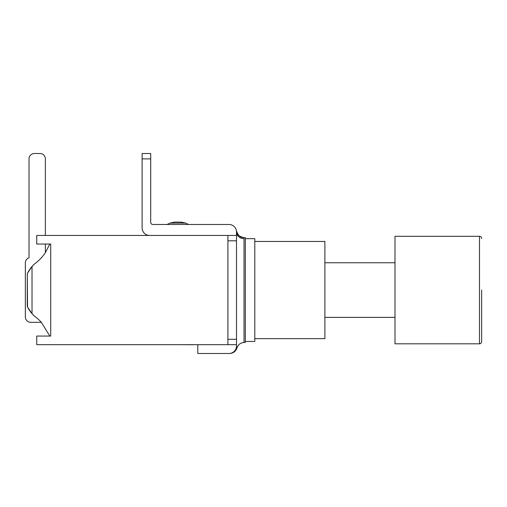 <?xml version="1.0" encoding="UTF-8"?>
<svg xmlns="http://www.w3.org/2000/svg" width="507" height="507" viewBox="0 0 507 507"><rect width="100%" height="100%" fill="white"/><g stroke="black" fill="none" stroke-linecap="round" stroke-linejoin="round"><path stroke-width="0.76" d="M25.35 262.899A5.374 5.374 0 0 1 29.026 257.803L29.026 158.887L29.026 257.803A5.374 5.374 0 0 0 25.35 262.899L25.35 316.932L25.35 262.899M34.4 153.507L39.996 153.507L34.4 153.507A5.374 5.374 0 0 0 29.026 158.887M49.819 244.038L45.37 252.638L45.37 244.038L45.37 252.638A44.28 44.28 0 0 1 34.4 264.033A32.258 32.258 0 0 0 27.689 272.899L32.017 266.498L34.4 264.033L32.017 266.498L32.017 313.611L34.4 316.083A32.258 32.258 0 0 1 27.283 306.399A32.258 32.258 0 0 0 27.536 306.912L27.283 273.71L27.283 306.399M45.37 158.887L45.37 235.438L45.37 158.887A5.374 5.374 0 0 0 39.996 153.507M27.536 273.203A32.258 32.258 0 0 0 27.283 273.71A32.258 32.258 0 0 1 34.4 264.033M27.689 307.217A32.258 32.258 0 0 0 34.4 316.083L32.017 313.611L27.689 307.217M49.819 336.071L41.346 322.313L30.724 322.313L41.359 322.313A44.28 44.28 0 0 0 34.4 316.083M25.35 316.932A5.374 5.374 0 0 0 30.724 322.313M27.543 273.191L27.283 273.71M50.725 244.038L50.725 336.071L36.745 336.071L36.745 344.671L227.909 344.671L227.909 235.438L36.745 235.438L36.745 244.038L50.725 244.038L50.725 336.071L50.725 244.038M176.531 344.671L192.933 344.741M236.516 345.964A7.529 7.529 0 0 1 228.987 353.493L229.627 353.493C233.226 353.278 235.647 351.49 236.889 348.132L236.516 345.964L236.516 231.997A7.529 6.673 0 0 0 244.038 238.67L243.994 237.644L245.331 237.644L245.331 342.466L244.038 342.466L244.038 238.67M197.806 344.671L197.806 353.493L228.987 353.493M244.038 342.466C240.432 342.789 238.049 344.678 236.889 348.132C235.647 351.49 233.226 353.278 229.627 353.493L219.309 353.493M236.401 230.71C239.247 238.67 242.739 237.175 243.994 237.644C236.053 235.742 237.371 232.415 236.401 230.71L236.516 231.997L236.401 230.71M219.309 224.468L228.987 224.468A7.529 7.529 0 0 1 236.516 231.997M227.909 344.671L236.516 344.671M177.811 222.104L174.516 222.104L169.972 223.112L185.651 223.112L181.107 222.104L177.811 222.104M228.987 224.468L152.867 224.468A2.148 2.148 0 0 1 150.712 222.32L150.712 153.507L142.112 153.507L142.112 227.909A7.529 7.529 0 0 0 149.641 235.438M150.712 222.32A2.148 2.148 0 0 0 152.867 224.468M150.712 158.887L142.112 158.887L142.112 227.909M236.516 240.812L227.909 240.812L227.909 339.297L236.516 339.297M236.516 235.438L227.909 235.438M245.331 238.664L254.793 238.664L254.793 341.445L245.331 341.445M254.793 241.459L324.892 241.459L324.892 338.651L254.793 338.651M481.65 290.055L481.65 341.661L481.65 290.055M479.502 343.816L394.991 343.816L394.991 236.3L479.502 236.3L479.502 343.816C480.794 343.695 481.511 342.979 481.65 341.661M174.516 222.104L169.972 223.112L167.057 224.468M181.107 222.104L185.651 223.112L188.56 224.468M324.892 317.363L394.991 317.363M324.892 262.746L394.991 262.746M479.502 236.3C480.794 236.414 481.511 237.13 481.65 238.448"/></g></svg>
